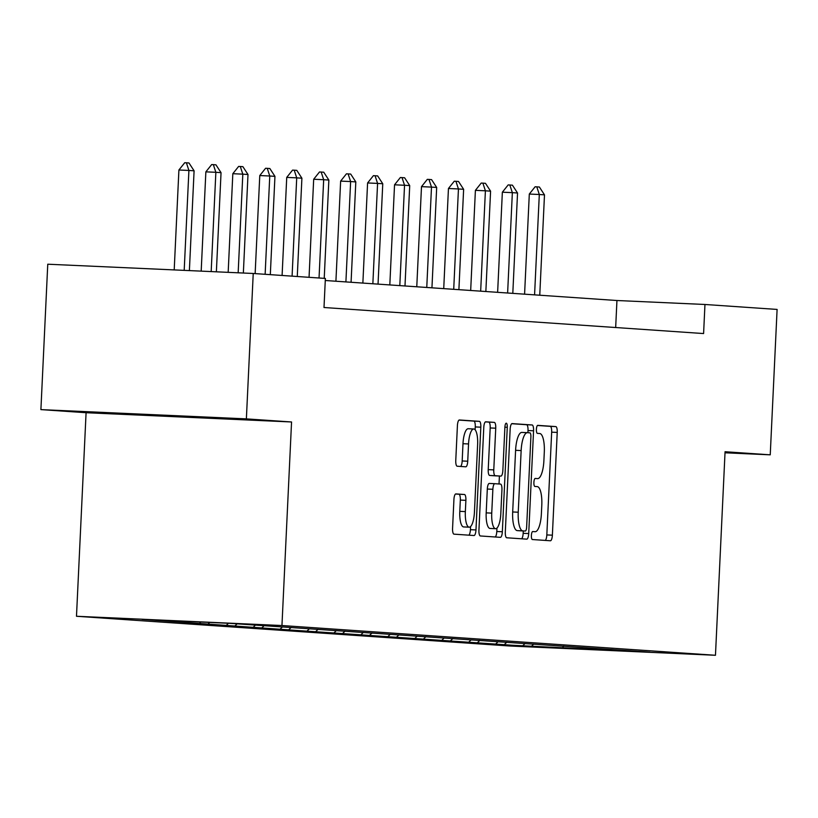 <?xml version="1.0" encoding="UTF-8"?>
<svg xmlns="http://www.w3.org/2000/svg" width="818" height="818" viewBox="0 0 818 818"><rect width="100%" height="100%" fill="white"/><g stroke="black" fill="none" stroke-linecap="round" stroke-linejoin="round"><path stroke-width="1.23" d="M531.393 535.463A3.998 1.186 92.6 0 0 532.395 539.532L550.412 540.77A5.716 1.697 92.6 0 0 550.422 540.77A5.716 1.697 92.6 0 0 552.375 535.176L557.222 432.425A5.716 1.697 92.6 0 0 555.79 426.597L537.774 425.36A3.998 1.186 92.6 0 0 537.763 425.36A3.998 1.186 92.6 0 0 536.404 429.276A3.998 1.186 92.6 0 0 537.395 433.356L539.727 433.52A18.293 5.44 92.6 0 1 544.297 452.16L543.888 460.718A18.293 5.44 92.6 0 1 537.641 478.612A18.293 5.44 92.6 0 1 537.6 478.612L535.269 478.458A3.998 1.186 92.6 0 0 535.258 478.448A3.998 1.186 92.6 0 0 533.898 482.364A3.998 1.186 92.6 0 0 534.89 486.444L537.221 486.608A18.293 5.44 92.6 0 1 541.792 505.248L541.383 513.806A18.293 5.44 92.6 0 1 535.136 531.71A18.293 5.44 92.6 0 1 535.095 531.7L532.763 531.547A3.998 1.186 92.6 0 0 531.393 535.463M121.923 413.775L210.594 417.865L121.923 413.775M455.892 493.908A5.716 1.697 92.6 0 0 455.882 493.908A5.716 1.697 92.6 0 0 453.929 499.501L452.569 528.326A5.716 1.697 92.6 0 0 454 534.154L474.011 535.524A5.716 1.697 92.6 0 0 474.021 535.524A5.716 1.697 92.6 0 0 475.974 529.941L480.82 427.18A5.716 1.697 92.6 0 0 479.389 421.352L459.379 419.982A5.716 1.697 92.6 0 0 459.368 419.982A5.716 1.697 92.6 0 0 457.415 425.575L455.769 460.401A5.716 1.697 92.6 0 0 457.201 466.219L465.759 466.812A5.716 1.697 92.6 0 0 465.779 466.812A5.716 1.697 92.6 0 0 467.732 461.219L468.54 443.949A15.286 4.55 92.6 0 1 473.765 428.99A15.286 4.55 92.6 0 1 477.62 444.573L474.43 512.221A15.286 4.55 92.6 0 1 469.205 527.181A15.286 4.55 92.6 0 1 465.35 511.598L465.882 500.319A5.716 1.697 92.6 0 0 464.46 494.501L455.892 493.908M291.556 421.976L246.371 418.877L253.232 273.478L47.761 264.214L40.9 409.613L86.084 412.712L76.483 616.271L281.954 625.535L291.556 421.976L86.084 412.712M725.014 452.794L770.239 454.828L725.065 451.73L715.464 655.279L281.954 625.535M770.239 454.828L777.1 309.429L704.963 304.48L616.946 300.513L325.267 280.502M253.232 273.478L325.37 278.437L324 307.507L703.592 333.56L704.963 304.48M505.309 531.945A5.716 1.697 92.6 0 0 506.741 537.774L526.751 539.144A5.716 1.697 92.6 0 0 526.761 539.154A5.716 1.697 92.6 0 0 528.714 533.561L533.561 430.8A5.716 1.697 92.6 0 0 532.14 424.971L512.119 423.601A5.716 1.697 92.6 0 0 512.109 423.601A5.716 1.697 92.6 0 0 510.156 429.194L505.309 531.945M500.381 537.334L480.37 535.964A5.716 1.697 92.6 0 1 478.939 530.136L483.786 427.385A5.716 1.697 92.6 0 1 485.739 421.791A5.716 1.697 92.6 0 0 485.739 421.791L494.317 422.385A5.716 1.697 92.6 0 1 495.739 428.203L493.775 469.88A5.716 1.697 92.6 0 0 495.207 475.708L500.882 476.096A5.716 1.697 92.6 0 0 500.902 476.096A5.716 1.697 92.6 0 0 502.855 470.503L504.9 427.119A3.998 1.186 92.6 0 1 506.26 423.203A3.998 1.186 92.6 0 1 507.272 427.282L502.344 531.751A5.716 1.697 92.6 0 1 500.391 537.334A5.716 1.697 92.6 0 1 500.381 537.334M246.371 418.877L40.9 409.613M229.746 623.336L649.942 652.171L513.019 645.279L297.384 630.484L142.005 619.379L229.746 623.336M76.483 616.271L509.992 646.015L715.464 655.279M182.148 621.189L181.218 622.069M200.891 622.028L199.541 623.326M209.735 622.426L208.171 623.919M228.478 623.275L226.494 625.177M237.148 623.837L235.124 625.77M255.461 625.095L253.447 627.028M264.194 625.606L262.087 627.621M282.414 626.946L280.4 628.878M291.147 627.457L289.04 629.471M309.368 628.797L307.353 630.729M318.1 629.308L315.993 631.322M336.321 630.647L334.306 632.58M345.053 631.159L342.946 633.163M363.274 632.498L361.259 634.42M372.006 633.009L369.9 635.013M390.227 634.349L388.213 636.271M398.959 634.85L396.853 636.864M417.18 636.2L415.166 638.122M425.912 636.701L423.806 638.715M444.133 638.05L442.119 639.973M452.865 638.551L450.759 640.566M471.096 639.901L469.072 641.823M479.818 640.402L477.712 642.416M498.05 641.741L496.025 643.674M506.771 642.253L504.665 644.267M525.003 643.592L522.978 645.525M533.725 644.103L531.618 646.118M562.201 648.214L563.735 646.087M615.668 327.527L616.946 300.513M173.304 620.79L172.578 621.475M545.228 540.412A5.716 1.697 92.6 0 0 546.823 534.931L551.669 432.17A5.716 1.697 92.6 0 0 550.238 426.352L537.467 425.472M527.907 432.702L528.009 430.554A5.716 1.697 92.6 0 0 526.587 424.726L511.761 423.714M521.567 538.796A5.716 1.697 92.6 0 0 523.162 533.305L523.275 530.943M525.258 531.025A3.998 1.186 92.6 0 0 525.268 531.025A3.998 1.186 92.6 0 0 526.639 527.109L530.892 436.914A3.998 1.186 92.6 0 0 529.89 432.845L527.436 432.671A18.293 5.44 92.6 0 0 527.395 432.671A18.293 5.44 92.6 0 0 521.148 450.565L518.234 512.221A18.293 5.44 92.6 0 0 522.804 530.862L519.706 530.78A3.998 1.186 92.6 0 0 519.716 530.78A3.998 1.186 92.6 0 0 519.727 530.78L525.268 531.025M527.354 432.671L521.884 432.425A18.293 5.44 92.6 0 0 521.843 432.415A18.293 5.44 92.6 0 0 515.596 450.319L521.148 450.565M519.706 530.78L517.252 530.606A18.293 5.44 92.6 0 1 512.681 511.966L515.596 450.319M485.381 421.904L494.317 422.385M500.882 476.096L495.33 475.841A5.716 1.697 92.6 0 0 495.36 475.841A5.716 1.697 92.6 0 0 495.34 475.841L489.655 475.452A5.716 1.697 92.6 0 1 488.223 469.624L490.186 427.957A5.716 1.697 92.6 0 0 488.765 422.129M499.409 476.025L499.031 483.98M496.955 528.091L496.792 531.495L502.344 531.751M491.741 513.121A15.286 4.55 92.6 0 0 495.585 528.704A15.286 4.55 92.6 0 0 500.81 513.745L501.935 489.91A5.716 1.697 92.6 0 0 500.514 484.082L494.829 483.694A5.716 1.697 92.6 0 0 494.818 483.694A5.716 1.697 92.6 0 0 492.865 489.287L491.741 513.121L486.189 512.876A15.286 4.55 92.6 0 0 490.033 528.459L495.585 528.704M494.808 483.694L489.276 483.448A5.716 1.697 92.6 0 0 489.266 483.448A5.716 1.697 92.6 0 0 487.313 489.041L492.865 489.287M486.189 512.876L487.313 489.041M495.197 536.986A5.716 1.697 92.6 0 0 496.792 531.495M469.205 527.181L463.653 526.935A15.286 4.55 92.6 0 1 459.798 511.342L460.329 500.074A5.716 1.697 92.6 0 0 458.908 494.246L455.524 494.011M473.765 428.99L468.213 428.734A15.286 4.55 92.6 0 0 462.988 443.704L468.54 443.949M460.575 466.454A5.716 1.697 92.6 0 0 462.18 460.963L462.988 443.704M475.135 429.787L475.268 426.935A5.716 1.697 92.6 0 0 473.837 421.106L459.01 420.084M468.816 535.176A5.716 1.697 92.6 0 0 470.422 529.686L470.565 526.567M539.757 295.216L544.491 194.858L539.307 194.5L534.573 294.858M529.307 194.05L535.125 186.77L536.792 186.841L539.307 194.5L529.307 194.05L524.583 294.173M536.792 186.841L539.389 187.015L544.491 194.858M512.804 293.365L517.538 193.007L512.354 192.649L507.62 293.008M502.354 192.199L508.172 184.919L509.839 184.991L512.354 192.649L502.354 192.199L497.63 292.323M509.839 184.991L512.426 185.175L517.538 193.007M485.851 291.515L490.585 191.156L485.401 190.798L480.667 291.167M475.401 190.349L481.219 183.068L482.886 183.14L485.401 190.798L475.401 190.349L470.677 290.482M482.886 183.14L485.473 183.324L490.585 191.156M458.898 289.664L463.632 189.306L458.448 188.948L453.714 289.316M448.448 188.498L454.266 181.218L455.933 181.289L458.448 188.948L448.448 188.498L443.724 288.631M455.933 181.289L458.52 181.473L463.632 189.306M431.945 287.824L436.679 187.455L431.495 187.097L426.761 287.466M421.495 186.647L427.313 179.367L428.98 179.439L431.495 187.097L421.495 186.647L416.771 286.781M428.98 179.439L431.567 179.623L436.679 187.455M404.992 285.973L409.716 185.604L404.542 185.257L399.808 285.615M394.542 184.807L400.36 177.516L402.027 177.598L404.542 185.257L394.542 184.807L389.818 284.93M402.027 177.598L404.613 177.772L409.716 185.604M378.039 284.122L382.763 183.753L377.579 183.406L372.855 283.764M367.589 182.956L373.407 175.666L375.073 175.747L377.579 183.406L367.589 182.956L362.865 283.079M375.073 175.747L377.66 175.921L382.763 183.753M351.075 282.271L355.81 181.913L350.625 181.555L345.902 281.913M340.636 181.105L346.454 173.815L348.12 173.897L350.625 181.555L340.636 181.105L335.912 281.228M348.12 173.897L350.707 174.07L355.81 181.913M324.225 278.355L328.856 180.062L323.672 179.704L319.04 277.997M313.683 179.254L319.501 171.964L321.167 172.046L323.672 179.704L313.683 179.254L309.051 277.312M321.167 172.046L323.754 172.22L328.856 180.062M297.271 276.504L301.903 178.212L296.719 177.854L292.087 276.147M286.729 177.404L292.547 170.124L294.214 170.195L296.719 177.854L286.729 177.404L282.098 275.461M294.214 170.195L296.801 170.369L301.903 178.212M270.318 274.654L274.95 176.361L269.766 176.003L265.134 274.296M259.776 175.553L265.594 168.273L267.251 168.344L269.766 176.003L259.776 175.553L255.144 273.611M267.251 168.344L269.848 168.518L274.95 176.361M243.355 273.038L247.997 174.51L242.813 174.152L238.161 272.803M232.823 173.702L238.631 166.422L240.298 166.494L242.813 174.152L232.823 173.702L228.171 272.353M240.298 166.494L242.895 166.667L247.997 174.51M216.371 271.821L221.044 172.659L215.86 172.301L211.177 271.586M205.86 171.852L211.678 164.571L213.345 164.643L215.86 172.301L205.86 171.852L201.187 271.136M213.345 164.643L215.942 164.827L221.044 172.659M189.387 270.605L194.091 170.809L188.907 170.451L184.193 270.369M178.907 170.001L184.725 162.721L186.392 162.792L188.907 170.451L178.907 170.001L174.203 269.92M186.392 162.792L188.989 162.976L194.091 170.809M550.238 426.352L555.79 426.597M551.669 432.17L557.222 432.425M546.823 534.931L552.375 535.176M526.587 424.726L532.14 424.971M528.009 430.554L533.561 430.8M523.162 533.305L528.714 533.561M512.681 511.966L518.234 512.221M517.252 530.606L522.804 530.862M490.186 427.957L495.739 428.203M488.223 469.624L493.775 469.88M489.655 475.452L495.207 475.708M504.89 427.17L507.272 427.282M458.908 494.246L464.46 494.501M460.329 500.074L465.882 500.319M459.798 511.342L465.35 511.598M462.18 460.963L467.732 461.219M473.837 421.106L479.389 421.352M475.268 426.935L480.82 427.18M470.422 529.686L475.974 529.941M521.843 432.415L527.395 432.671M495.34 475.841L500.902 476.096M489.266 483.448L494.818 483.694"/></g></svg>
